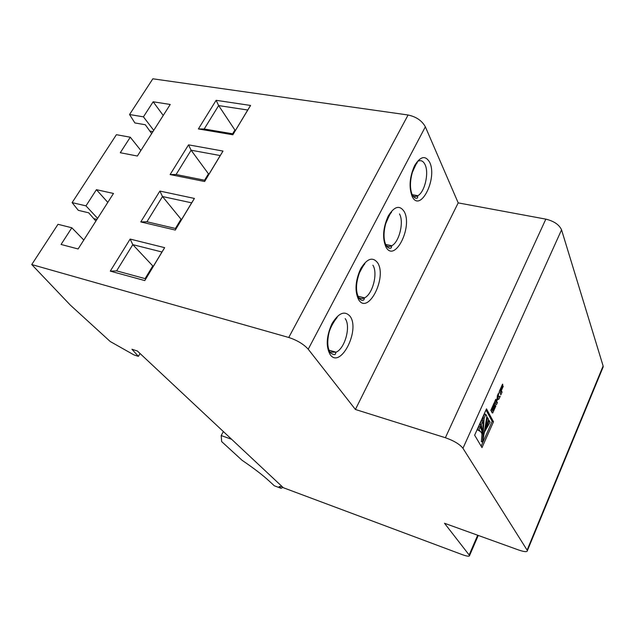 <?xml version="1.0" encoding="UTF-8"?>
<svg xmlns="http://www.w3.org/2000/svg" width="635" height="635" viewBox="0 0 635 635"><rect width="100%" height="100%" fill="white"/><g stroke="black" fill="none" stroke-linecap="round" stroke-linejoin="round"><path stroke-width="0.95" d="M72.12 202.629L116.411 134.691L130.286 137.216L120.277 152.725L137.366 156.027L170.243 104.465L153.154 101.783L143.439 116.84L129.556 114.522L152.837 78.803L408.091 114.998C416.211 116.737 421.965 120.674 425.355 126.809L458.2 202.89L355.417 409.48L308.229 349.21C303.649 344.162 297.156 340.257 288.75 337.479L31.75 264.557L57.991 224.306L71.826 227.774L61.063 244.459L78.105 248.968L113.49 193.461L96.417 189.682L85.971 205.867L72.12 202.629L78.303 210.336L88.71 212.812L95.885 221.075M31.75 264.557L70.326 305.094L110.236 341.519L133.945 354.909L138.382 356.346L131.937 349.25L137.35 350.988L283.329 487.72L462.439 554.704C467.035 556.347 469.416 556.625 469.575 555.538L444.5 523.264L518.565 549.973C524.391 551.95 527.336 552.156 527.399 550.577L462.955 448.286C459.732 444.23 453.866 440.714 445.381 437.729L355.417 409.48M170.116 174.561L204.629 181.507L223.012 151.066L188.524 144.851L170.116 174.561L176.093 174.522L191.103 150.209L188.524 144.851M110.268 271.137L144.788 280.575L164.663 247.666L130.135 239.077L110.268 271.137L116.618 270.875L132.81 244.65L130.135 239.077M140.764 221.925L175.292 230.068L194.405 198.438L159.885 191.071L140.764 221.925L146.923 221.774L162.504 196.532L159.885 191.071M216.13 100.306L198.382 128.945L232.855 134.771L250.563 105.458L216.13 100.306L218.654 105.577L247.737 110.014L250.563 105.458M274.788 485.958L281.075 488.315L279.154 486.521L282.146 486.608M281.075 488.315L282.956 487.362M274.312 485.783L269.423 481.267C262.834 475.178 253.73 468.201 242.11 460.319L221.655 441.587L221.194 435.57L231.616 439.277M223.369 431.554L221.194 435.57M140.049 353.52L138.382 356.346M458.2 202.89L545.838 219.131C553.982 221.131 559.229 224.703 561.554 229.846L603.123 365.966L602.686 368.102M481.997 447.604L493.49 421.759L486.489 408.845L474.647 435.197L481.997 447.604M499.237 391.549L500.872 394.803L502.071 392.112L501.332 390.644L503.23 386.39L502.999 385.913L501.094 390.168L500.69 389.35L502.809 384.619L502.563 384.119L499.237 391.549M496.721 401.034L497.491 399.677L498.983 399.042L500.229 396.232L498.38 396.907L498.634 392.914L497.364 395.756L497.022 399.24L496.451 400.51L495.792 399.24L494.578 401.963L495.8 404.312L496.522 404.551L497.451 402.455L495.578 400.264M492.958 409.44L494.919 405.043L494.649 404.543L492.689 408.94L492.292 408.186L494.451 403.36L494.181 402.844L490.807 410.385L492.72 412.964L495.856 406.043L495.602 405.559L493.451 410.377L491.8 408.678M129.556 114.522L134.882 122.944L145.304 124.738L151.662 133.612M493.451 410.377L492.133 409.988L491.633 409.059M495.435 405.924L495.856 406.043M491.688 412.028L492.546 410.115M494.006 403.233L494.451 403.36M491.847 408.059L492.292 408.186M491.601 408.622L492.689 408.94M494.482 404.924L494.919 405.043M495.443 403.63L496.133 402.082L495.395 400.653M496.133 402.082L497.451 402.455M495.824 404.344L496.522 404.551M495.363 400.201L496.451 400.51M497.11 398.899L498.404 397.002L497.3 396.684M497.665 398.661L498.983 399.042M496.911 399.478L497.53 399.661M496.602 400.169L497.046 400.296M502.388 384.5L502.809 384.619M500.269 389.231L500.69 389.35M499.991 389.858L501.094 390.168M502.833 386.278L503.23 386.39M500.086 393.24L500.753 391.747L500.174 389.914M500.015 390.271L501.332 390.644M500.753 391.747L502.071 392.112M481.147 446.159L492.181 421.37L485.981 409.972M492.181 421.37L493.49 421.759M480.243 426.895L478.909 426.49L477.417 429.8L482.632 432.8L480.243 426.895L478.758 430.212M481.211 432.451L482.536 432.856L481.211 432.451L479.306 430.212M479.949 424.18L481.282 424.577L483.068 434.149L482.973 420.814L481.64 420.41L479.949 424.18L481.211 428.252M481.647 432.586L481.751 433.737M482.021 433.824L481.386 441.547M481.259 441.508L482.783 441.722L486.862 416.298L485.839 414.433L484.505 414.036L482.814 417.782L482.878 420.783M489.212 420.576L484.989 431.109L490.093 422.18L489.212 420.576L488.251 420.291M487.577 417.6L484.132 433.38L488.593 419.449L487.577 417.6L486.6 417.314M482.814 417.782L484.156 418.179L482.576 441.92M485.839 414.433L484.156 418.179M482.973 420.814L481.282 424.577M144.788 280.575L145.78 278.805L116.618 270.875M153.249 266.438L132.81 244.65L161.973 251.992L164.663 247.666M161.973 251.992L145.78 278.805M152.575 266.263L145.105 278.622M175.292 230.068L176.093 228.624L146.923 221.774M181.697 219.345L181.023 219.186L162.504 196.532L191.667 202.843L194.405 198.438M191.667 202.843L176.093 228.624M181.023 219.186L175.419 228.465M204.629 181.507L205.24 180.364L176.093 174.522M209.121 173.942L208.447 173.815L191.103 150.209L220.234 155.551L223.012 151.066M220.234 155.551L205.24 180.364M208.447 173.815L204.573 180.229M198.382 128.945L204.192 129L218.654 105.577L234.902 130.04L232.632 133.794M247.737 110.014L232.855 134.771M233.307 133.906L204.192 129M235.569 130.151L234.902 130.04M163.235 115.451L153.154 101.783M130.286 137.216L140.883 150.503M153.733 130.35L143.439 116.84M107.799 202.382L96.417 189.682M71.826 227.774L83.796 240.03M97.599 218.384L85.971 205.867M330.192 354.663C325.755 346.647 326.334 336.344 331.93 323.747C338.622 312.849 344.662 310.356 350.06 316.262C360.482 330.002 340.447 369.372 330.192 354.663M358.632 299.696C354.584 291.267 355.251 280.972 360.648 268.819C367.03 258.453 372.713 256.469 377.682 262.858C387.271 277.543 368.03 315.349 358.632 299.696M385.913 246.951C382.23 238.157 382.984 227.886 388.183 216.146C394.287 206.28 399.629 204.764 404.209 211.59C413.012 227.132 394.518 263.469 385.913 246.951M425.061 164.64C423.18 160.774 420.624 159.726 417.401 161.512L417.131 162.981C416.877 162.457 415.282 165.616 412.337 172.458C409.805 181.658 409.837 189.254 412.433 195.27C416.354 200.716 418.203 196.977 417.552 197.612L417.814 195.715C424.72 192.183 429.22 172.966 425.061 164.64M412.107 196.31C408.765 187.174 409.599 176.935 414.607 165.592C420.449 156.194 425.474 155.107 429.689 162.33C437.761 178.657 419.973 213.614 412.107 196.31M412.409 195.445C414.036 196.755 415.838 196.842 417.814 195.715L412.433 194.723M386.072 245.427C387.771 246.753 389.66 246.856 391.747 245.737C399.24 242.133 404.162 222.036 399.502 213.924M358.386 297.299C360.18 298.815 362.228 298.998 364.53 297.847C372.681 294.219 378.119 273.074 372.896 265.208M330.478 352.131L336.058 352.195C344.964 348.583 351.052 326.215 345.186 318.627M408.091 114.998L288.75 337.479M425.355 126.809L308.229 349.21M545.838 219.131L445.381 437.729M561.554 229.846L462.955 448.286M603.123 365.966L527.153 550.029M477.679 535.226L469.209 554.823M491.966 412.552L492.839 412.806M492.101 412.782L492.72 412.964M497.308 396.605L498.38 396.907M481.679 433.665L483.005 434.07M481.687 433.721L483.013 434.126M152.924 131.628L150.225 131.151M96.957 219.4L94.258 218.75M337.368 316.714L336.756 318.127C336.566 317.802 329.89 326.731 328.62 334.518C327.025 342.892 327.692 349.075 330.613 353.068C333.74 354.862 335.359 355.076 335.455 353.711L336.058 352.195L328.962 350.179M365.046 262.906L364.53 264.39C364.26 264.065 362.569 266.851 359.466 272.748C355.679 283.361 355.536 291.886 359.021 298.323C362.442 302.054 364.276 299.482 364.014 299.529L364.53 297.847L358.132 296.259M391.716 211.209L391.311 212.709C390.858 212.28 389.001 215.892 385.747 223.552C383.294 232.799 383.469 240.205 386.27 245.761C390.025 250.373 391.851 247.15 391.351 247.539L391.747 245.737L386.04 244.499M603.25 366.736L527.399 550.577M478.258 535.44L469.575 555.538M492.117 412.814L492.697 412.98M496.903 399.51L497.491 399.677M481.322 441.619L482.584 442.016M483.021 434.134L481.743 433.745"/></g></svg>

